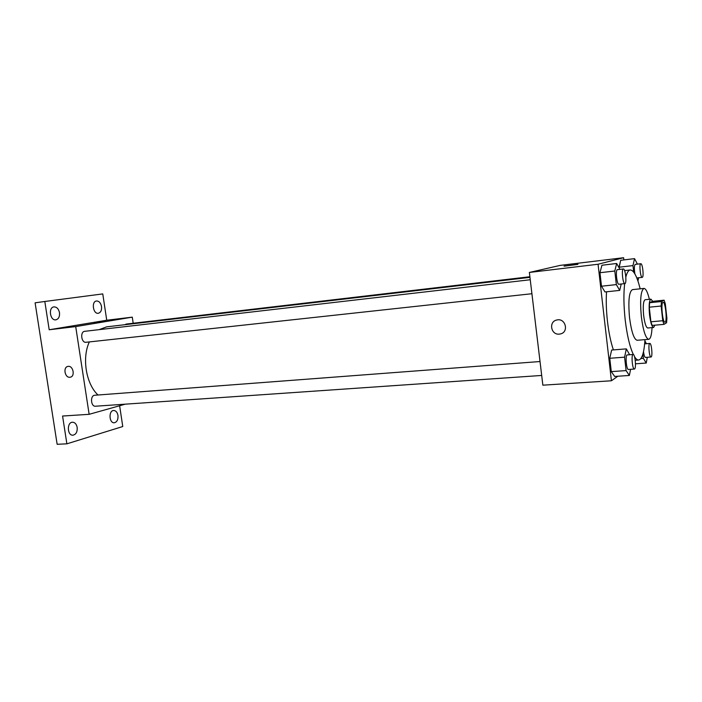 <?xml version="1.0" encoding="UTF-8"?>
<svg xmlns="http://www.w3.org/2000/svg" width="702" height="702" viewBox="0 0 702 702"><rect width="100%" height="100%" fill="white"/><g stroke="black" fill="none" stroke-linecap="round" stroke-linejoin="round"><path stroke-width="1.05" d="M665.136 322.13L664.961 322.192C662.565 322.929 660.6 301.957 663.092 302.237C665.391 301.535 667.418 321.244 665.136 322.13M666.9 318.26L665.312 303.852L664.127 300.184L661.442 301.535L661.135 306.037L662.758 320.726L663.96 324.368L666.61 322.736L666.9 318.26M661.135 306.037L649.271 307.186L650.903 321.797L662.758 320.726M650.903 321.797L652.149 325.412L663.96 324.368M649.271 307.186L649.622 302.711L661.442 301.535M664.127 300.184L652.439 301.351L649.622 302.711M652.711 301.325L650.921 299.14C649.183 300.333 648.718 305.545 649.534 314.794C650.561 322.736 651.912 326.965 653.588 327.492L654.905 325.166M653.588 327.492L647.753 328.001C646.042 327.483 644.673 323.262 643.637 315.347C642.83 306.125 643.322 300.921 645.094 299.728L650.921 299.14M649.385 299.298C647.639 292.146 645.831 288.522 643.945 288.417C640.75 290.531 639.882 299.912 641.33 316.558C643.199 330.826 645.673 338.417 648.727 339.329C650.561 338.873 651.667 334.977 652.044 327.632M643.945 288.417L632.388 289.645C629.053 291.76 628.097 301.097 629.536 317.655C631.423 331.844 633.959 339.391 637.144 340.277L648.727 339.329M624.666 283.626C623.508 293.796 623.683 305.861 625.192 319.84C627.044 335.275 629.764 346.832 633.353 354.519M634.494 356.616C635.968 358.976 637.372 360.108 638.706 360.021C642.102 359.205 644.182 352.413 644.954 339.636M640.18 288.82C637.047 276.412 633.739 270.121 630.247 269.954C628.466 270.191 626.991 272.56 625.833 277.062M613.408 349.903C610.793 342.278 608.809 332.801 607.476 321.472C606.274 310.696 605.958 300.807 606.528 291.795M619.945 269.357L616.663 263.487L601.947 265.233L599.956 272.718L601.5 286.214L605.001 291.953L619.708 290.4L621.217 284.003M637.416 264.127L634.547 258.634L620.708 260.293L619.094 267.831L619.024 267.216L632.967 265.593L633.704 272.113M623.859 259.915L623.613 257.713L598.06 264.25L611.416 380.774L617.848 376.228M629.641 354.747L626.342 348.885L611.644 350.044L609.757 358.283L611.284 371.612L614.662 376.439L629.352 375.473L630.598 369.313M623.613 257.713L560.257 265.374L529.369 272.446L542.857 385.179L611.416 380.774M529.369 272.446L598.06 264.25M560.354 333.95L559.362 334.108C550.877 335.223 548.411 321.49 556.835 319.998C565.558 317.699 569.225 332.23 560.354 333.95L559.362 334.108C550.877 335.223 548.411 321.49 556.835 319.998M577.746 264.417L564.382 266.137L577.746 264.417M564.066 266.119L577.965 264.338M97.999 395.007C86.048 383.897 81.774 358.046 89.329 341.918M99.122 329.65L106.739 326.834L529.957 277.351M86.249 342.251L86.048 342.278C81.274 343.076 79.896 331.598 84.74 331.318L530.238 279.747M541.698 375.447L95.498 406.221C90.734 406.827 90.005 395.331 94.796 395.252L540.031 361.53M124.886 324.719L126.255 324.061L529.878 276.737M133.187 323.245L132.274 317.146L75.711 326.597L89.136 414.32L125.263 404.168M89.136 414.32L62.575 416.032L66.883 443.831L57.143 444.287L35.1 302.816L44.814 301.483L49.193 329.756L75.711 326.597M70.209 377.22L69.902 377.255C64.795 377.983 62.838 367.067 67.971 366.418C73.148 365.215 75.483 376.509 70.2 377.22L69.902 377.255C64.795 377.983 62.847 367.058 67.971 366.418M66.883 443.831L122.762 426.526L119.63 405.747M132.274 317.146L106.739 320.235L102.764 293.91L44.814 301.483M106.739 320.235L49.193 329.756M103.721 321.498L94.401 322.745L103.721 321.498M94.322 322.736L105.01 321.235M59.494 312.688C59.819 316.69 58.608 319.068 55.853 319.831C50.044 320.893 48.061 307.344 53.966 306.888C56.783 306.914 58.626 308.845 59.494 312.688M101.527 306.528C101.843 310.31 100.763 312.557 98.289 313.267C93.059 314.242 91.207 301.386 96.525 300.991C99.061 301.026 100.728 302.869 101.527 306.528M77.176 427.413C77.457 431.862 76.062 434.459 72.982 435.187C67.19 435.819 66.672 422.244 72.481 422.227C74.912 422.35 76.474 424.078 77.176 427.413M117.971 415.452C118.252 419.629 117.023 422.069 114.286 422.762C109.073 423.376 108.433 410.503 113.671 410.477C115.883 410.591 117.322 412.25 117.971 415.452M642.892 354.106L643.374 358.389L646.235 363.048L647.305 357.292M646.366 343.717L644.892 340.689M645.594 357.362L645.419 357.432C644.62 357.204 643.988 355.282 643.506 351.684M640.908 358.564L643.374 358.389M635.486 363.812L646.235 363.048M651.166 356.949L651 357.02C649.236 357.493 647.999 343.243 649.824 343.445C651.482 342.98 652.79 356.133 651.166 356.949M634.547 258.634L632.967 265.593M637.934 281.011L638.636 277.764M634.871 273.894C634.082 268.594 634.204 265.426 635.24 264.382L640.821 263.733C642.558 263.206 644.05 277.053 642.286 277.351L642.216 277.369C640.452 277.913 638.978 263.592 640.821 263.733M620.708 260.293L619.024 267.216M626.342 348.885L624.578 357.178L626.105 370.595L629.352 375.473M634.38 369.059L628.439 369.463C626.368 369.98 625.087 354.712 627.228 354.922L633.151 354.475C635.056 353.975 636.451 368.015 634.59 368.971L634.38 369.059C632.344 369.568 631.063 354.256 633.151 354.475M611.644 350.044L609.757 358.283L624.578 357.178M609.757 358.283L611.284 371.612L626.105 370.595M611.284 371.612L614.662 376.439M616.663 263.487L614.803 271.007L616.347 284.6L619.708 290.4M619.015 284.231L618.927 284.257C616.839 284.863 615.268 269.524 617.427 269.656L623.376 268.963C625.368 268.383 626.974 283.222 624.956 283.59L624.868 283.608C622.823 284.213 621.252 268.831 623.376 268.963M601.947 265.233L599.956 272.718L614.803 271.007M599.956 272.718L601.5 286.214L616.347 284.6M601.5 286.214L605.001 291.953M635.231 360.275L638.706 360.021M624.604 270.603L630.247 269.954M86.048 342.278L531.914 293.726M645.419 357.432L651 357.02M644.647 343.857L649.824 343.445M636.811 277.966L642.216 277.369M618.927 284.257L624.868 283.608"/></g></svg>
